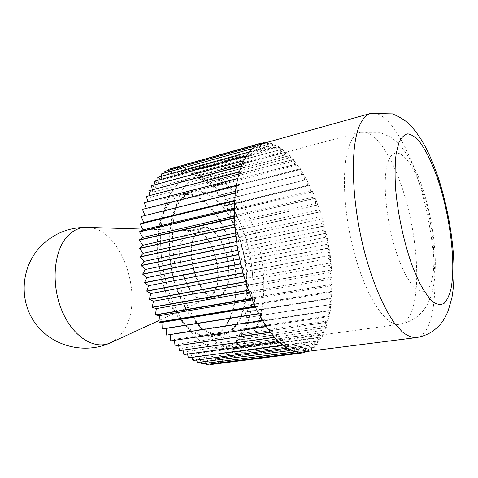 <?xml version="1.0" encoding="UTF-8"?>
<svg xmlns="http://www.w3.org/2000/svg" width="478" height="478" viewBox="0 0 478 478"><rect width="100%" height="100%" fill="white"/><g stroke="black" fill="none" stroke-linecap="round" stroke-linejoin="round"><path stroke-width="0.36" stroke-dasharray="2.39 1.79" d="M302.813 352.029L307.934 350.643L311.13 348.934L316.926 343.778L321.849 336.5L325.835 327.352L326.271 327.597L240.022 339.828L237.04 338.49L237.721 344.387L324.448 332.353L323.63 326.098L237.04 338.49M239.556 320.057C249.803 300.13 249.193 265.129 238.958 236.329C228.771 207.542 209.298 187.185 192.407 191.349C187.669 192.574 183.45 195.616 179.746 200.467C167.515 216.265 165.125 253.119 175.36 285.163C185.506 317.273 205.725 337.731 221.475 335.09C228.968 333.781 234.997 328.774 239.556 320.057M228.556 321.772C239.054 301.953 238.606 267.19 228.341 238.63C218.135 210.087 198.46 189.981 181.311 194.217C176.501 195.46 172.211 198.501 168.429 203.341C155.965 219.091 153.384 255.664 163.607 287.398C173.741 319.208 194.14 339.434 210.135 336.763C217.747 335.437 223.889 330.441 228.556 321.772M244.575 330.095C256.483 306.141 255.521 265.033 243.422 231.268C231.388 197.539 208.396 173.383 188.218 178.503C182.889 179.931 178.103 183.325 173.855 188.685C159.18 206.866 155.942 250.55 168.023 288.849C179.997 327.227 204.04 351.533 222.611 348.558C231.812 347.004 239.131 340.856 244.575 330.095C256.483 306.141 255.521 265.033 243.422 231.268C231.388 197.539 208.396 173.383 188.218 178.503C182.889 179.931 178.103 183.325 173.855 188.685C159.18 206.866 155.942 250.55 168.023 288.849C179.997 327.227 204.04 351.533 222.611 348.558C231.812 347.004 239.131 340.856 244.575 330.095M245.387 157.471L246.29 163.183L155.458 187.591L155.021 184.663M246.29 163.183L243.368 161.259M151.58 185.601L155.458 187.591M240.781 167.414L242.125 173.227L150.343 197.294L149.901 195.43M242.125 173.227L239.203 172.223M146.435 196.344L150.343 197.294M237.309 179.782L239.078 185.524L146.417 209.053L146.166 208.3M239.078 185.524L236.246 185.512M142.581 209.209L146.417 209.053M235.128 194.289L237.291 199.768L234.656 200.413M237.291 199.768L234.632 200.79M234.351 210.535L236.861 215.566L234.417 216.14M236.861 215.566L234.459 217.615M235.051 228.036L237.835 232.445L235.499 232.959M237.835 232.445L235.768 235.475M237.225 246.224L240.195 249.851L237.913 250.323M240.195 249.851L238.54 253.77M240.822 264.495L243.888 267.208L241.587 267.656M243.888 267.208L242.687 271.892M245.71 282.229L248.775 283.944L246.403 284.374M248.775 283.944L248.058 289.232M251.721 298.834L254.696 299.509L252.175 299.933M254.696 299.509L254.469 305.215M258.634 313.783L261.424 313.419L258.67 313.855M261.424 313.419L261.687 319.346M266.204 326.635L268.738 325.267L174.362 339.356L171.435 340.718M171.441 340.718L170.855 340.987M268.738 325.267L269.455 331.236M174.47 340.45L174.362 339.356M274.175 337.056L276.392 334.761L182.65 348.05L179.531 350.709M276.392 334.761L277.515 340.581M183.062 350.213L182.65 348.05M282.289 344.823L284.135 341.704L191.17 354.359L188.499 357.926M284.135 341.704L285.611 347.219M192.042 357.454L191.17 354.359M290.295 349.824L291.747 346.012L199.661 358.201L197.492 362.545M291.747 346.012L293.51 351.073M201.142 362.073L199.661 358.201M297.985 352.047L299.025 347.673L207.894 359.57L206.263 364.541M299.025 347.673L301.009 352.178M210.129 364.045L207.894 359.57M305.143 351.736L305.789 346.789L215.674 358.554L214.574 363.985L305.042 352.531M305.789 346.789L308.316 351.33M305.137 351.808L218.416 362.832L215.674 358.554M222.814 355.279L222.252 361.021L311.632 349.573L311.895 343.497L222.814 355.279L225.724 358.757L314.638 347.195L314.667 341.005L226.1 352.848L225.801 358.697M311.895 343.497L314.572 347.255L225.724 358.757M229.177 349.926L229.135 355.835L317.434 344.25L317.237 337.994L229.177 349.926L232.177 352.561L320.003 340.772L319.591 334.481L232.039 346.544L232.242 352.483M317.237 337.994L319.949 340.856L232.177 352.561M234.662 342.72L235.11 348.653L322.345 336.799L321.724 330.507L234.662 342.72L237.721 344.387M321.724 330.507L324.407 332.461L237.662 344.489M239.167 333.883L240.07 339.715L326.307 327.478L325.297 321.288L239.167 333.883L242.113 334.791L327.92 322.208L326.731 316.113L241.043 328.936L242.155 334.672M323.63 326.098L325.835 327.352L327.46 322.16L242.113 334.791M325.297 321.288L327.46 322.16L328.84 316.609L243.929 329.414L241.043 328.936M242.657 323.672L243.971 329.288L329.282 316.573L327.92 310.604L242.657 323.672L245.477 323.731L330.388 310.61L328.87 304.791L244.001 318.127L245.256 322.698M326.731 316.113L328.84 316.609L329.963 310.73L245.477 323.731M327.92 310.604L329.963 310.73L330.842 304.552L331.23 304.504L244.001 318.127M245.083 312.331L246.762 317.631L331.242 304.361L329.575 298.714L245.083 312.331L247.741 311.429L331.846 297.848L330.041 292.405L245.889 306.32L247.741 311.429M328.87 304.791L330.842 304.552L331.463 298.111L331.834 297.997L247.724 311.572M329.575 298.714L331.463 298.111L331.84 291.449L332.186 291.263L248.423 305.167L245.889 306.32M246.433 300.124L248.435 305.018L332.192 291.108L330.268 285.886L246.433 300.124L248.847 298.427L332.294 284.183L330.25 279.206L246.702 293.773L248.847 298.427M330.041 292.405L331.84 291.449L331.959 284.595L332.294 284.338L248.841 298.583M330.268 285.886L331.959 284.595L331.84 277.581L332.15 277.258L248.978 291.855L246.702 293.773M246.708 287.296L248.978 291.7L332.144 277.097L329.999 272.382L246.708 287.296L248.835 284.858L331.75 269.891L329.515 265.457L246.445 280.729L248.835 284.858M330.25 279.206L331.84 277.581L331.762 270.058L248.841 285.013M329.999 272.382L331.475 270.434L331.135 262.757L248.429 278.094L246.445 280.729M245.925 274.097L248.417 277.939L331.117 262.589L328.804 258.455L245.925 274.097L247.729 270.972L330.244 255.234L327.866 251.416L245.142 267.429L247.729 270.972M329.515 265.457L330.866 263.199L330.268 255.401L247.747 271.128M328.804 258.455L330.029 255.903L329.169 248.022L246.797 264.143L245.142 267.429M246.337 263.456L246.773 263.987L329.145 247.855L326.707 244.36L244.109 260.761L246.331 263.456M327.866 251.416L328.954 248.578L327.848 240.643L245.584 257.176L244.109 260.761M326.707 244.36L327.663 241.253L327.406 239.956L325.339 237.327L242.824 254.123L245.555 257.015L327.812 240.476L326.307 233.3L244.115 250.245L242.824 254.123M241.294 247.544L244.079 250.09L326.265 233.133L323.761 230.342L241.294 247.544L242.358 243.242L324.508 225.861L321.975 223.441L239.538 241.049L242.358 243.242M325.339 237.327L326.145 233.963L324.55 226.028L242.4 243.398M323.761 230.342L324.419 226.733L322.584 218.852L240.434 236.646L239.538 241.049M237.542 234.668L240.386 236.496L322.536 218.691L320.003 216.654L237.542 234.668L238.187 229.888L320.374 211.652L317.84 210.003L235.331 228.436L238.187 229.888M321.975 223.441L322.483 219.605L320.421 211.814L238.241 230.038M320.003 216.654L320.356 212.608L318.073 204.931L235.815 223.59L235.331 228.436M232.906 222.378L235.762 223.441L318.013 204.775L315.504 203.532L232.906 222.378L233.115 217.197L315.48 198.095L312.994 197.259L230.276 216.528L233.115 217.197M317.84 210.003L318.031 205.761L315.54 198.245L233.174 217.335M315.504 203.532L315.534 199.111L312.833 191.786L230.33 211.312L230.276 216.528M227.462 210.906L230.265 211.18L312.767 191.642L310.324 191.224L227.462 210.906L227.211 205.415L309.899 185.44L307.509 185.458L224.457 205.552L227.211 205.415M312.994 197.259L312.857 192.682L309.965 185.578L227.283 205.546M310.324 191.224L310.025 186.51L307.037 180.618L306.948 179.668L224.057 200.061L224.457 205.552M223.543 200.031L306.876 179.537L223.537 200.031M307.509 185.458L307.037 180.618L303.918 175.05L303.787 174.076L220.657 194.899L221.29 200.485M304.558 179.979L303.918 175.05L303.351 174.094L217.962 195.741L303.351 174.094L300.668 169.821L300.507 168.836L217.096 190.077L217.962 195.741M214.491 191.343L217.018 189.975L300.429 168.722L298.284 170.043L214.491 191.343L213.313 185.542L297.035 163.876L294.998 165.639L210.894 187.328L213.313 185.542M301.475 174.834L300.668 169.821L297.304 164.982L297.113 163.984L213.397 185.637M298.284 170.043L297.304 164.982L293.845 160.548L293.617 159.544L209.567 181.598L210.894 187.328M207.189 183.713L209.478 181.515L293.534 159.449L291.622 161.654L207.189 183.713L205.54 177.924L289.961 155.475L288.18 158.11L203.389 180.529L205.54 177.924M294.998 165.639L293.845 160.548L290.301 156.563L290.044 155.559L205.63 177.995M291.622 161.654L290.301 156.563L286.692 153.05L286.4 152.046L201.602 174.858L203.389 180.529M199.517 177.804L201.507 174.793L286.316 151.974L284.691 155.045L199.517 177.804L197.408 172.152L282.629 148.987L281.166 152.482L195.586 175.563L197.408 172.152M288.18 158.11L286.692 153.05L283.042 150.038L282.713 149.046L197.504 172.205M284.691 155.045L283.042 150.038L279.355 147.559L278.997 146.585L193.351 170.072L195.586 175.563M191.624 173.825L193.255 170.031L278.913 146.531L277.628 150.451L191.624 173.825L189.079 168.447L275.191 144.649L274.097 148.969L187.645 172.612L189.079 168.447M281.166 152.482L279.355 147.559L275.663 145.635L275.28 144.685L189.174 168.477M277.628 150.451L275.663 145.635L271.988 144.296L271.57 143.376L184.992 167.437L187.645 172.612M183.683 171.943L184.896 167.425L271.486 143.352L270.59 148.061L183.683 171.943L180.738 166.983L267.811 142.671L267.136 147.75L179.758 171.841L180.738 166.983M274.097 148.969L271.988 144.296L268.343 143.567L267.895 142.677L180.833 166.983M270.59 148.061L268.343 143.567L264.758 143.466L264.543 143.083M264.155 143.191L263.754 148.049L175.886 172.313L176.627 167.139L260.958 143.531M267.136 147.75L264.758 143.466L260.773 144.135M263.754 148.049L261.251 144.009M260.755 143.209L172.678 167.892L175.886 172.313M257.266 145.491L257.295 150.534L168.441 175.026L168.614 170.252M257.295 150.534L254.589 147.075M164.928 171.279L168.441 175.026M250.95 150.14L251.41 155.583L161.558 180.128L161.331 176.233M251.41 155.583L248.56 152.835M157.824 177.201L161.558 180.128M254.027 147.475L254.266 152.739L164.916 177.284L164.862 172.928M254.266 152.739L251.482 149.62M161.283 173.926L164.916 177.284M260.641 144.171L260.462 148.975L172.11 173.371L172.564 168.202M260.462 148.975L257.857 145.21M168.74 169.272L172.11 173.371M264.286 142.617L176.717 167.133L179.758 171.841M245.262 322.698L245.507 323.6M319.591 334.481L322.297 336.894L235.045 348.743L232.039 346.544M314.667 341.005L317.368 344.321L229.064 355.907L226.1 352.848M308.43 351.318L308.931 345.433L219.33 357.185L218.506 362.796L308.43 351.366M308.931 345.433L311.56 349.621L222.168 361.069L219.33 357.185M301.648 352.143L302.478 347.542L211.856 359.354L210.487 364.577M302.478 347.542L304.594 351.808M301.499 352.991L214.485 364.009L211.856 359.354M294.197 351.276L295.44 347.171L203.825 359.193L201.919 363.866M295.44 347.171L297.322 351.963M205.66 363.388L203.825 359.193M286.322 347.667L287.971 344.19L195.43 356.588L193.01 360.567M287.971 344.19L289.596 349.49M196.595 360.095L195.43 356.588M278.232 341.28L280.263 338.561L186.898 351.509L183.994 354.64M280.263 338.561L281.572 344.244M187.525 354.156L186.898 351.509M270.16 332.168L272.538 330.322L178.461 343.993L175.139 346.15M272.538 330.322L273.464 336.237M178.7 345.636L178.461 343.993M262.356 320.499L265.027 319.621L170.383 334.164L166.72 335.251M265.027 319.621L265.517 325.596M170.413 334.684L170.383 334.164M255.079 306.547L257.971 306.697L255.348 307.127M257.971 306.697L257.995 312.54M248.59 290.708L251.619 291.909L249.181 292.333M251.619 291.909L251.147 297.424M243.111 273.47L246.194 275.692L243.864 276.129M246.194 275.692L245.226 280.7M238.851 255.389L241.886 258.574L239.598 259.028M241.886 258.574L240.446 262.894M235.959 237.082L238.845 241.115L236.544 241.611M238.845 241.115L236.974 244.605M234.519 219.163L237.172 223.907L234.794 224.445M237.172 223.907L234.931 226.453M234.561 202.224L236.903 207.5L234.375 208.103M236.903 207.5L234.363 209.041M236.048 186.79L238.02 192.425L144.876 215.423M238.02 192.425L235.266 192.927M141.201 216.337L144.948 215.608M238.892 173.311L240.452 179.107L148.222 202.935L147.845 201.62M240.452 179.107L237.566 178.599M144.338 202.529L148.222 202.935M242.955 162.126L244.079 167.909L152.763 192.174L152.297 189.772M244.079 167.909L241.145 166.434M148.861 190.692L152.763 192.174M248.064 153.474L248.739 159.066L158.397 183.57L158.039 180.146M248.739 159.066L245.847 156.718M154.579 181.096L158.397 183.57M228.239 321.15C238.63 301.576 238.199 267.19 228.054 238.946C217.956 210.708 198.507 190.836 181.562 195.018C176.794 196.249 172.54 199.26 168.8 204.064C156.485 219.659 153.952 255.808 164.062 287.164C174.082 318.587 194.247 338.579 210.057 335.926C217.568 334.624 223.626 329.695 228.239 321.15M180.11 201.196C183.779 196.38 187.962 193.369 192.658 192.156C209.352 188.045 228.598 208.169 238.671 236.64C248.793 265.129 249.379 299.748 239.239 319.424C234.734 328.016 228.789 332.957 221.398 334.253C205.821 336.87 185.84 316.651 175.808 284.93C165.693 253.268 168.035 216.839 180.11 201.196M214.001 293.104C226.458 274.103 209.436 224.905 191.642 230.139C188.965 230.76 186.635 232.481 184.651 235.29C170.658 252.593 188.189 305.06 205.695 299.652C209.035 299.007 211.802 296.826 214.001 293.104M195.884 232.738C197.832 229.918 200.121 228.203 202.756 227.588C220.274 222.413 237.267 272.036 225.078 291.12C222.933 294.86 220.215 297.047 216.928 297.68C199.696 303.064 182.166 250.108 195.884 232.738M255.718 328.44C267.316 304.355 266.168 262.966 254.105 228.914C242.101 194.905 219.36 170.437 199.505 175.468C194.265 176.872 189.557 180.26 185.392 185.637C171.01 203.861 168.017 247.891 180.11 286.567C192.096 325.321 215.919 349.908 234.19 346.968C243.242 345.433 250.418 339.26 255.718 328.44M213.66 292.452C225.042 275.041 211.139 230.079 194.182 230.707L191.833 230.94C189.216 231.549 186.94 233.234 184.992 235.989C171.345 252.91 188.463 304.116 205.564 298.834L207.816 298.135C210.105 297.077 212.053 295.183 213.66 292.452M196.237 233.443C198.143 230.677 200.384 228.998 202.959 228.394C220.065 223.34 236.676 271.839 224.756 290.463C222.658 294.107 220.005 296.24 216.809 296.856C199.971 302.114 182.853 250.43 196.237 233.443M415.985 337.641C423.478 336.213 428.802 328.446 431.963 314.333C438.655 283.729 433.462 231.615 420.497 187.573C407.585 143.657 386.798 109.492 370.641 113.417M413.619 305.012C420.132 279.122 416.057 233.927 404.693 195.783C393.37 157.71 374.895 128.702 360.502 132.173C356.708 133.177 353.451 136.445 350.738 141.966C341.328 160.62 342.379 209.519 354.473 253.675C366.495 297.908 386.194 326.653 399.357 324.305C405.876 323.068 410.626 316.639 413.619 305.012M388.506 160.668C381.313 177.93 386.379 227.546 399.339 260.767C412.191 294.215 427.392 300.1 432.064 279.027C436.928 258.359 431.945 217.86 421.315 187.926C410.787 157.83 395.491 142.874 388.506 160.668M110.43 342.804C115.186 340.599 119.267 337.032 122.661 332.108C146.202 300.776 122.129 227.074 87.092 227.397M181.311 194.217L192.407 191.349M199.505 175.468L360.502 132.173L379.442 132.167L390.239 136.953L393.836 139.492C404.531 148.61 413.488 163.034 420.706 182.757C432.954 217.293 439.007 260.815 432.895 289.226C431.413 296.94 426.561 306.362 425.54 307.402L423.861 309.78C422.271 311.889 419.833 314.345 416.547 317.153C411.492 320.834 405.762 323.218 399.357 324.305L234.19 346.968M210.135 336.763L221.475 335.09M181.562 195.018L192.658 192.156M191.642 230.139L202.756 227.588M205.695 299.652L216.928 297.68M210.057 335.926L221.398 334.253M191.833 230.94L202.959 228.394M194.182 230.707L142.719 229.117M207.816 298.135L159.072 320.493M205.564 298.834L216.809 296.856"/><path stroke-width="0.72" d="M158.039 180.146L157.746 177.284L247.933 152.368L248.064 153.474L242.955 162.126L239.203 172.223L236.246 185.512L235.128 194.289L234.351 210.535L234.931 226.453L236.974 244.605L238.851 255.389L243.111 273.47L248.058 289.232L254.469 305.215L258.634 313.783L265.517 325.596L273.464 336.237L278.232 341.28L286.322 347.667L290.295 349.824L294.197 351.276L297.985 352.047L301.648 352.143L415.985 337.641C411.678 337.647 407.023 335.646 402.022 331.648L394.272 322.823C383.715 307.975 373.067 283.299 365.09 254.087C351.085 201.841 349.771 144.714 360.31 123.922C363.202 118.018 366.644 114.517 370.641 113.417L392.54 113.889C399.315 116.74 404.741 120.02 408.815 123.742C422.158 137.371 430.415 155.039 438.248 177.595C451.19 217.592 457.709 266.216 451.871 297.89L448.053 311.166C445.09 317.936 443.584 319.884 442.736 321.15L440.853 323.648C439.192 325.709 436.689 328.087 433.343 330.788C428.216 334.331 422.433 336.62 415.985 337.641M155.021 184.663L154.508 181.192L245.214 156.348L245.387 157.471M243.368 161.259L242.788 160.877L151.52 185.709L242.734 160.99L242.955 162.126M149.901 195.43L148.801 190.812L240.512 166.266L240.781 167.414M239.203 172.223L238.624 172.026L146.382 196.482L238.582 172.17L238.892 173.311M146.166 208.3L144.29 202.678L236.957 178.647L237.309 179.782M236.246 185.512L142.552 209.37L235.654 185.679L236.048 186.79M234.656 200.413L143.836 222.563L141.171 216.504L234.698 193.208L235.128 194.289M234.632 200.79L140.197 223.865L143.836 222.563M234.417 216.14L142.725 237.452L139.582 231.92L233.856 209.537L234.351 210.535M234.459 217.615L139.391 239.89L142.725 237.452M235.499 232.959L143.155 253.28L139.612 248.458L234.501 227.164L235.051 228.036M235.768 235.475L235.361 236.072L140.233 256.794L143.155 253.28M237.913 250.323L145.133 269.532L141.297 265.601L236.64 245.507L237.225 246.224M238.54 253.77L238.211 254.547L142.713 274.025L145.133 269.532M241.587 267.656L148.604 285.689L145.252 283.263M145.258 283.257L144.595 282.779L240.213 263.958L240.822 264.495M242.687 271.892L242.448 272.819L146.758 291.012L148.604 285.689M246.403 284.374L153.45 301.218L149.387 299.419L245.1 281.889L245.71 282.229M248.058 289.232L247.915 290.277L152.231 307.193L153.45 301.218M252.175 299.933L159.509 315.623L155.517 314.978L251.721 298.834M254.469 305.215L254.427 306.344L158.935 322.041L159.509 315.623M258.67 313.855L162.759 328.972L258.634 313.783M261.687 319.346L261.735 320.523L166.625 335.114L166.559 328.452M265.517 325.596L265.613 326.773L170.76 340.862L266.204 326.635M269.455 331.236L269.592 332.413L175.044 346.036L174.47 340.45M273.464 336.237L273.643 337.408L179.429 350.613L273.739 337.51L274.175 337.056M277.515 340.581L277.736 341.728L183.893 354.557L183.062 350.213M281.572 344.244L281.829 345.367L188.398 357.861L281.924 345.439L282.289 344.823M285.611 347.219L285.898 348.301L192.909 360.514L192.042 357.454M289.596 349.49L289.919 350.535L197.39 362.503L290.009 350.577L290.295 349.824M293.51 351.073L293.856 352.065L201.824 363.842L201.142 362.073M297.322 351.963L297.692 352.907L206.161 364.529L297.782 352.913L297.985 352.047M301.009 352.178L301.403 353.063L210.392 364.583L210.129 364.045M304.594 351.808L304.958 352.549L305.143 351.736M308.316 351.33L305.137 351.808M260.958 143.531L264.203 142.623L264.155 143.191M261.251 144.003L260.677 143.227L260.641 144.171L257.857 145.21L257.337 144.464L168.65 169.308L257.26 144.499L257.266 145.491L254.589 147.075L254.057 146.393L164.844 171.333L253.979 146.441L254.027 147.475L251.482 149.62L250.932 148.999L161.2 173.992L250.86 149.064L250.95 150.14L248.56 152.835L247.992 152.291L157.746 177.284M168.614 170.252L168.65 169.308M161.331 176.233L161.2 173.992M164.862 172.928L164.844 171.333M172.564 168.202L260.677 143.227M264.543 143.083L264.203 142.623M210.392 364.583L301.487 353.057L301.648 352.143M304.958 352.549L301.499 352.991M201.824 363.842L293.946 352.095L294.197 351.276M206.161 364.529L205.66 363.388M192.909 360.514L285.993 348.36L286.322 347.667M197.067 361.529L196.595 360.095M197.39 362.503L197.073 361.529M183.893 354.557L277.826 341.818L278.232 341.28M188.398 357.861L187.525 354.156M175.044 346.036L270.16 332.168M179.429 350.613L178.7 345.636M166.625 335.114L262.356 320.499M170.76 340.862L170.413 334.684M255.348 307.127L162.926 322.256L159.019 322.202L255.079 306.547M162.711 327.741L162.926 322.256M257.995 312.54L257.995 313.693L162.675 328.822L162.717 327.741M249.181 292.333L156.342 308.591L152.303 307.366L247.986 290.469L248.59 290.708M251.147 297.424L251.058 298.517L155.44 314.811L156.342 308.591M243.864 276.129L150.863 293.564L146.812 291.198L242.501 273.028L243.111 273.47M245.226 280.7L245.035 281.691L149.327 299.234L150.863 293.564M239.598 259.028L146.686 277.658L142.749 274.223L238.253 254.756L238.851 255.389M240.446 262.894L240.165 263.748L144.547 282.582L146.686 277.658M236.544 241.611L143.95 261.388L140.251 256.991L235.385 236.281L235.959 237.082M236.974 244.605L236.604 245.298L141.267 265.404L143.95 261.388M234.794 224.445L142.749 245.28L139.391 240.081L233.993 218.225L234.519 219.163M234.931 226.453L234.483 226.96L139.606 248.267L142.749 245.28M234.375 208.103L143.095 229.864L140.179 224.039L234.095 201.178L234.561 202.224M234.363 209.041L139.588 231.734L143.095 229.864M144.876 215.423L142.552 209.37M235.266 192.927L141.171 216.504M147.845 201.62L146.382 196.482M237.566 178.599L144.29 202.678M152.297 189.772L151.52 185.709M241.145 166.434L240.559 166.141L148.801 190.812M245.847 156.718L245.274 156.252L154.508 181.192M248.56 152.835L248.064 153.474M370.641 113.417L260.641 144.171M254.589 147.075L254.027 147.475M251.482 149.62L250.95 150.14M257.857 145.21L257.266 145.491M451.011 288.593C456.126 262.978 449.834 214.359 437.34 177.947C431.825 162.383 425.904 150.319 419.582 141.757C415.448 137.067 411.522 134.432 407.788 133.852C404.269 134.557 401.269 137.574 398.795 142.898L396.107 153.952C395.025 163.333 394.81 174.339 395.461 186.976C397.511 213.206 404.065 243.553 412.741 267.1L419.469 282.683C424.106 291.335 428.611 297.734 432.984 301.875C437.167 304.641 440.889 305.113 444.146 303.297C447.067 300.256 449.356 295.356 451.011 288.593M87.092 227.397C79.665 227.223 73.062 230.241 67.278 236.443C53.656 251.087 50.865 284.494 61.979 310.778C72.973 337.169 94.68 350.284 110.43 342.804C84.953 354.574 52.353 346.514 35.629 323.803C18.744 301.206 20.733 267.698 40.032 247.072C52.944 233.76 68.629 227.199 87.092 227.397L142.719 229.117M159.072 320.493L110.43 342.804"/></g></svg>
